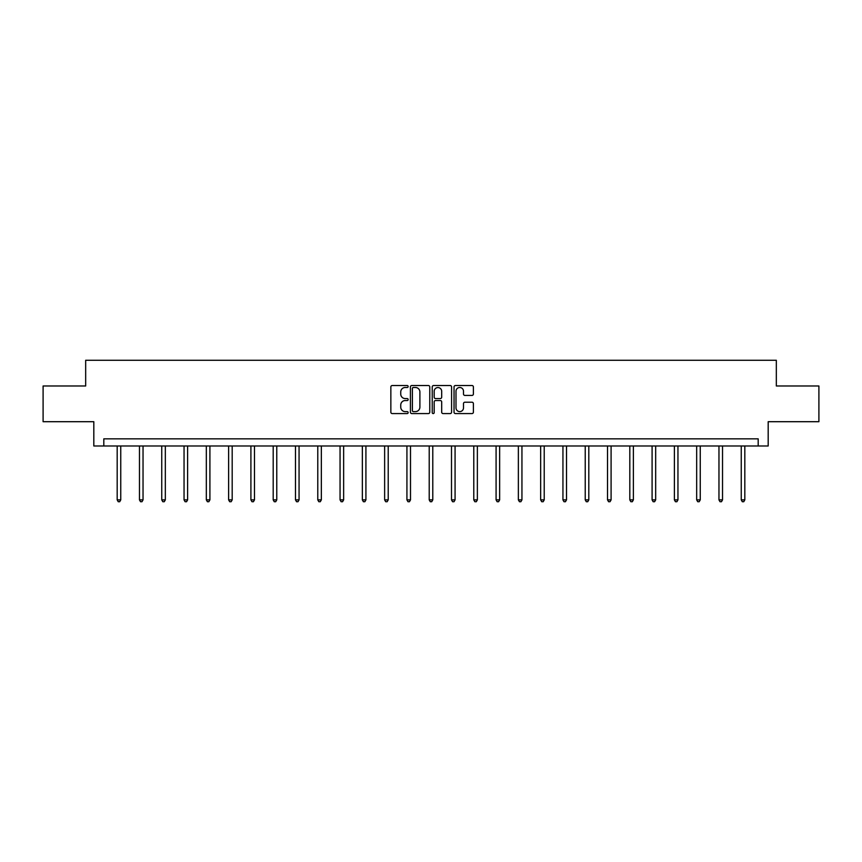 <?xml version="1.0" encoding="UTF-8"?>
<svg xmlns="http://www.w3.org/2000/svg" width="862" height="862" viewBox="0 0 862 862"><rect width="100%" height="100%" fill="white"/><g stroke="black" fill="none" stroke-linecap="round" stroke-linejoin="round"><path stroke-width="1.29" d="M408.146 386.51A0.981 0.981 0 0 0 407.155 385.529L392.264 385.529A1.401 1.401 0 0 0 390.852 386.93L390.852 412.176A1.401 1.401 0 0 0 392.264 413.577L407.155 413.577A0.981 0.981 0 0 0 408.146 412.596A0.981 0.981 0 0 0 407.155 411.616L405.226 411.616A4.482 4.482 0 0 1 400.744 407.123L400.744 405.021A4.482 4.482 0 0 1 405.226 400.539L407.155 400.539A0.981 0.981 0 0 0 408.146 399.559A0.981 0.981 0 0 0 407.155 398.567L405.226 398.567A4.482 4.482 0 0 1 400.744 394.085L400.744 391.984A4.482 4.482 0 0 1 405.226 387.491L407.155 387.491A0.981 0.981 0 0 0 408.146 386.51M471.988 395.421A1.401 1.401 0 0 0 473.389 394.009L473.389 386.93A1.401 1.401 0 0 0 471.988 385.529L455.438 385.529A1.401 1.401 0 0 0 454.037 386.93L454.037 412.176A1.401 1.401 0 0 0 455.438 413.577L471.988 413.577A1.401 1.401 0 0 0 473.389 412.176L473.389 403.621A1.401 1.401 0 0 0 471.988 402.22L464.898 402.22A1.401 1.401 0 0 0 463.497 403.621L463.497 407.866A3.75 3.75 0 0 1 459.748 411.616A3.75 3.75 0 0 1 455.998 407.866L455.998 391.24A3.75 3.75 0 0 1 459.748 387.491A3.75 3.75 0 0 1 463.497 391.24L463.497 394.009A1.401 1.401 0 0 0 464.898 395.421L471.988 395.421M758.183 445.988L768.182 445.988L768.182 421.701L818.9 421.701L818.9 385.982L776.328 385.982L776.328 360.262L85.672 360.262L85.672 385.982L43.1 385.982L43.1 421.701L93.818 421.701L93.818 445.988L758.183 445.988L758.183 438.844L103.817 438.844L103.817 445.988M429.772 386.93A1.401 1.401 0 0 0 428.371 385.529L411.82 385.529A1.401 1.401 0 0 0 410.42 386.93L410.42 412.176A1.401 1.401 0 0 0 411.82 413.577L428.371 413.577A1.401 1.401 0 0 0 429.772 412.176L429.772 386.93M433.629 385.529L450.179 385.529A1.401 1.401 0 0 1 451.58 386.93L451.58 412.176A1.401 1.401 0 0 1 450.179 413.577L443.1 413.577A1.401 1.401 0 0 1 441.689 412.176L441.689 401.94A1.401 1.401 0 0 0 440.288 400.539L435.59 400.539A1.401 1.401 0 0 0 434.189 401.94L434.189 412.596A0.981 0.981 0 0 1 433.209 413.577A0.981 0.981 0 0 1 432.228 412.596L432.228 386.93A1.401 1.401 0 0 1 433.629 385.529M413.361 387.491A0.981 0.981 0 0 0 412.381 388.471L412.381 410.635A0.981 0.981 0 0 0 413.361 411.616L415.398 411.616A4.482 4.482 0 0 0 419.891 407.123L419.891 391.984A4.482 4.482 0 0 0 415.398 387.491L413.361 387.491M441.689 391.316A3.75 3.75 0 0 0 437.939 387.566A3.75 3.75 0 0 0 434.189 391.316L434.189 397.166A1.401 1.401 0 0 0 435.59 398.567L440.288 398.567A1.401 1.401 0 0 0 441.689 397.166L441.689 391.316M117.178 445.988L117.178 499.874L120.755 499.874L120.755 445.988M120.755 499.874L119.678 501.738L118.256 501.738L117.178 499.874M139.472 445.988L139.472 499.874L143.038 499.874L143.038 445.988M143.038 499.874L141.971 501.738L140.538 501.738L139.472 499.874M161.754 445.988L161.754 499.874L165.332 499.874L165.332 445.988M165.332 499.874L164.254 501.738L162.832 501.738L161.754 499.874M184.048 445.988L184.048 499.874L187.614 499.874L187.614 445.988M187.614 499.874L186.548 501.738L185.114 501.738L184.048 499.874M206.33 445.988L206.33 499.874L209.908 499.874L209.908 445.988M209.908 499.874L208.83 501.738L207.408 501.738L206.33 499.874M228.624 445.988L228.624 499.874L232.19 499.874L232.19 445.988M232.19 499.874L231.124 501.738L229.691 501.738L228.624 499.874M250.907 445.988L250.907 499.874L254.484 499.874L254.484 445.988M254.484 499.874L253.406 501.738L251.984 501.738L250.907 499.874M273.2 445.988L273.2 499.874L276.767 499.874L276.767 445.988M276.767 499.874L275.7 501.738L274.267 501.738L273.2 499.874M295.483 445.988L295.483 499.874L299.06 499.874L299.06 445.988M299.06 499.874L297.983 501.738L296.56 501.738L295.483 499.874M317.776 445.988L317.776 499.874L321.343 499.874L321.343 445.988M321.343 499.874L320.276 501.738L318.843 501.738L317.776 499.874M340.059 445.988L340.059 499.874L343.636 499.874L343.636 445.988M343.636 499.874L342.559 501.738L341.137 501.738L340.059 499.874M362.352 445.988L362.352 499.874L365.919 499.874L365.919 445.988M365.919 499.874L364.852 501.738L363.419 501.738L362.352 499.874M384.635 445.988L384.635 499.874L388.212 499.874L388.212 445.988M388.212 499.874L387.135 501.738L385.713 501.738L384.635 499.874M406.929 445.988L406.929 499.874L410.495 499.874L410.495 445.988M410.495 499.874L409.428 501.738L407.995 501.738L406.929 499.874M429.211 445.988L429.211 499.874L432.789 499.874L432.789 445.988M432.789 499.874L431.711 501.738L430.289 501.738L429.211 499.874M451.505 445.988L451.505 499.874L455.071 499.874L455.071 445.988M455.071 499.874L454.005 501.738L452.572 501.738L451.505 499.874M473.788 445.988L473.788 499.874L477.365 499.874L477.365 445.988M477.365 499.874L476.287 501.738L474.865 501.738L473.788 499.874M496.081 445.988L496.081 499.874L499.648 499.874L499.648 445.988M499.648 499.874L498.581 501.738L497.148 501.738L496.081 499.874M518.364 445.988L518.364 499.874L521.941 499.874L521.941 445.988M521.941 499.874L520.863 501.738L519.441 501.738L518.364 499.874M540.657 445.988L540.657 499.874L544.224 499.874L544.224 445.988M544.224 499.874L543.157 501.738L541.724 501.738L540.657 499.874M562.94 445.988L562.94 499.874L566.517 499.874L566.517 445.988M566.517 499.874L565.44 501.738L564.017 501.738L562.94 499.874M585.233 445.988L585.233 499.874L588.8 499.874L588.8 445.988M588.8 499.874L587.733 501.738L586.3 501.738L585.233 499.874M607.516 445.988L607.516 499.874L611.093 499.874L611.093 445.988M611.093 499.874L610.016 501.738L608.594 501.738L607.516 499.874M629.81 445.988L629.81 499.874L633.376 499.874L633.376 445.988M633.376 499.874L632.309 501.738L630.876 501.738L629.81 499.874M652.092 445.988L652.092 499.874L655.67 499.874L655.67 445.988M655.67 499.874L654.592 501.738L653.17 501.738L652.092 499.874M674.386 445.988L674.386 499.874L677.952 499.874L677.952 445.988M677.952 499.874L676.885 501.738L675.452 501.738L674.386 499.874M696.668 445.988L696.668 499.874L700.246 499.874L700.246 445.988M700.246 499.874L699.168 501.738L697.746 501.738L696.668 499.874M718.962 445.988L718.962 499.874L722.528 499.874L722.528 445.988M722.528 499.874L721.462 501.738L720.029 501.738L718.962 499.874M741.245 445.988L741.245 499.874L744.822 499.874L744.822 445.988M744.822 499.874L743.744 501.738L742.322 501.738L741.245 499.874"/></g></svg>
